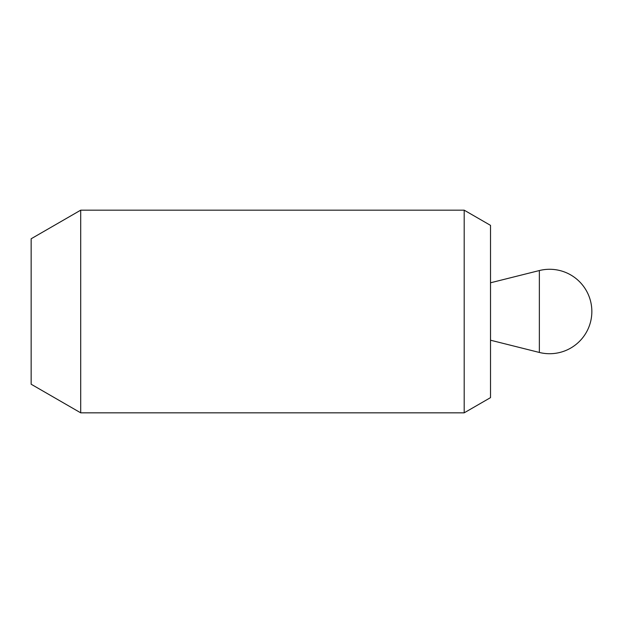 <?xml version="1.0" encoding="UTF-8"?>
<svg xmlns="http://www.w3.org/2000/svg" width="623" height="623" viewBox="0 0 623 623"><rect width="100%" height="100%" fill="white"/><g stroke="black" fill="none" stroke-linecap="round" stroke-linejoin="round"><path stroke-width="0.93" d="M464.19 210.169L464.19 412.831L80.702 412.831L80.702 210.169L464.19 210.169L490.519 225.37L490.519 397.63L464.19 412.831M80.702 412.831L31.15 384.227L31.15 238.773L80.702 210.169M539.362 352.454L490.527 340.213L490.527 282.787L539.362 270.546L539.362 352.454A42.224 42.224 0 0 0 591.85 311.5A42.224 42.224 0 0 0 539.362 270.546"/></g></svg>
